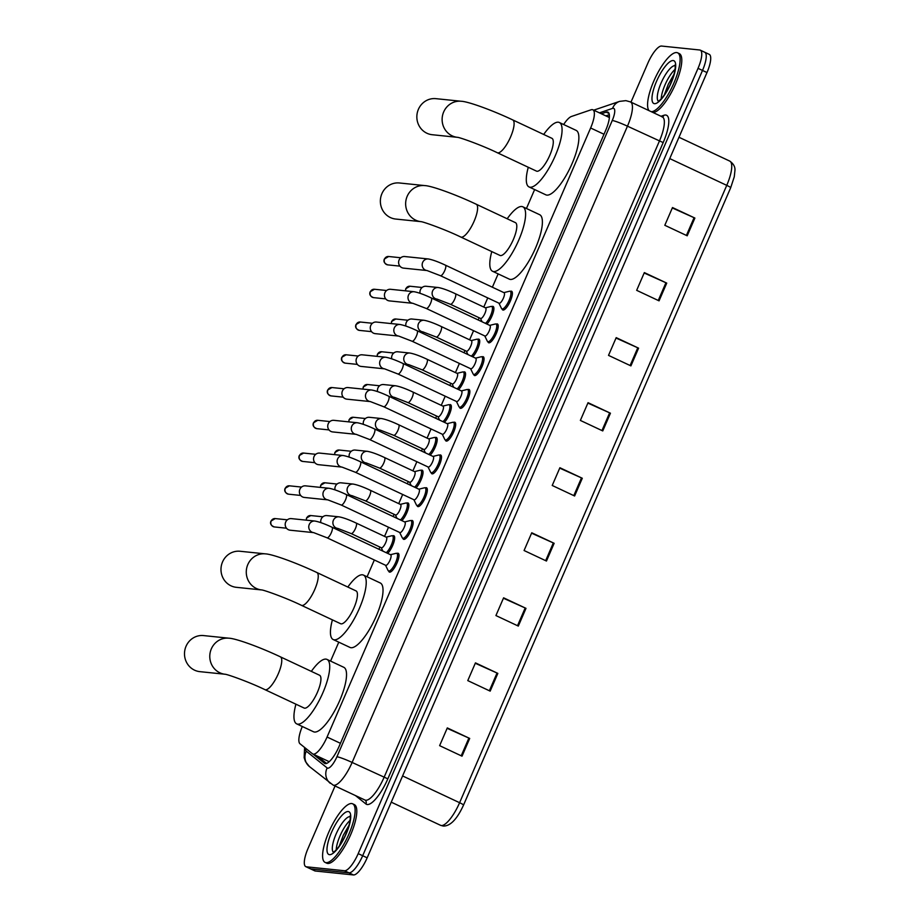 <?xml version="1.0" encoding="UTF-8"?>
<svg xmlns="http://www.w3.org/2000/svg" width="921" height="921" viewBox="0 0 921 921"><rect width="100%" height="100%" fill="white"/><g stroke="black" fill="none" stroke-linecap="round" stroke-linejoin="round"><path stroke-width="1.38" d="M392.634 535.884A10.361 3.062 115.2 0 1 393.566 535.665A10.361 3.062 115.2 0 1 393.866 535.757A10.361 3.062 115.2 0 1 393.509 543.355A10.361 3.062 115.2 0 1 387.649 553.371M406.806 503.131A10.361 3.062 115.2 0 1 407.738 502.912A10.361 3.062 115.2 0 1 408.049 502.993A10.361 3.062 115.2 0 1 407.681 510.602A10.361 3.062 115.2 0 1 401.832 520.607M420.989 470.366A10.361 3.062 115.2 0 1 421.91 470.147A10.361 3.062 115.2 0 1 422.221 470.228A10.361 3.062 115.2 0 1 421.864 477.838A10.361 3.062 115.2 0 1 416.004 487.854M435.161 437.602A10.361 3.062 115.2 0 1 436.094 437.394A10.361 3.062 115.2 0 1 436.404 437.475A10.361 3.062 115.2 0 1 436.036 445.073A10.361 3.062 115.2 0 1 430.188 455.089M449.333 404.849A10.361 3.062 115.2 0 1 450.265 404.63A10.361 3.062 115.2 0 1 450.576 404.71A10.361 3.062 115.2 0 1 450.208 412.32A10.361 3.062 115.2 0 1 444.359 422.336M463.516 372.084A10.361 3.062 115.2 0 1 464.449 371.865A10.361 3.062 115.2 0 1 464.748 371.957A10.361 3.062 115.2 0 1 464.391 379.556A10.361 3.062 115.2 0 1 458.531 389.571M477.688 339.331A10.361 3.062 115.2 0 1 478.621 339.112A10.361 3.062 115.2 0 1 478.932 339.193A10.361 3.062 115.2 0 1 478.563 346.803A10.361 3.062 115.2 0 1 472.715 356.818M491.86 306.566A10.361 3.062 115.2 0 1 492.793 306.348A10.361 3.062 115.2 0 1 493.103 306.44A10.361 3.062 115.2 0 1 492.735 314.038A10.361 3.062 115.2 0 1 486.887 324.054M411.123 520.676A10.361 3.062 115.2 0 1 412.044 520.469A10.361 3.062 115.2 0 1 412.355 520.549A10.361 3.062 115.2 0 1 410.95 530.738A10.361 3.062 115.2 0 1 403.859 539.384A10.361 3.062 115.2 0 1 403.548 539.303A10.361 3.062 115.2 0 1 402.857 538.267M425.295 487.923A10.361 3.062 115.2 0 1 426.227 487.704A10.361 3.062 115.2 0 1 426.538 487.785A10.361 3.062 115.2 0 1 425.122 497.985A10.361 3.062 115.2 0 1 418.042 506.631A10.361 3.062 115.2 0 1 417.731 506.538A10.361 3.062 115.2 0 1 417.04 505.502M439.467 455.158A10.361 3.062 115.2 0 1 440.399 454.939A10.361 3.062 115.2 0 1 440.71 455.032A10.361 3.062 115.2 0 1 439.305 465.22A10.361 3.062 115.2 0 1 432.214 473.866A10.361 3.062 115.2 0 1 431.903 473.785A10.361 3.062 115.2 0 1 431.212 472.738M453.65 422.405A10.361 3.062 115.2 0 1 454.583 422.186A10.361 3.062 115.2 0 1 454.882 422.267A10.361 3.062 115.2 0 1 453.477 432.467A10.361 3.062 115.2 0 1 446.386 441.101A10.361 3.062 115.2 0 1 446.086 441.021A10.361 3.062 115.2 0 1 445.396 439.985M396.939 553.44A10.361 3.062 115.2 0 1 397.872 553.222A10.361 3.062 115.2 0 1 398.183 553.302A10.361 3.062 115.2 0 1 396.778 563.502A10.361 3.062 115.2 0 1 389.687 572.148A10.361 3.062 115.2 0 1 389.376 572.056A10.361 3.062 115.2 0 1 388.685 571.02M467.822 389.641A10.361 3.062 115.2 0 1 468.754 389.422A10.361 3.062 115.2 0 1 469.065 389.514A10.361 3.062 115.2 0 1 467.661 399.702A10.361 3.062 115.2 0 1 460.569 408.348A10.361 3.062 115.2 0 1 460.258 408.268A10.361 3.062 115.2 0 1 459.567 407.22M481.994 356.888A10.361 3.062 115.2 0 1 482.926 356.669A10.361 3.062 115.2 0 1 483.237 356.749A10.361 3.062 115.2 0 1 481.833 366.949A10.361 3.062 115.2 0 1 474.741 375.584A10.361 3.062 115.2 0 1 474.43 375.503A10.361 3.062 115.2 0 1 473.739 374.467M496.177 324.123A10.361 3.062 115.2 0 1 497.11 323.904A10.361 3.062 115.2 0 1 497.421 323.985A10.361 3.062 115.2 0 1 496.005 334.185A10.361 3.062 115.2 0 1 488.913 342.831A10.361 3.062 115.2 0 1 488.614 342.739A10.361 3.062 115.2 0 1 487.923 341.703M510.349 291.358A10.361 3.062 115.2 0 1 511.282 291.151A10.361 3.062 115.2 0 1 511.592 291.232A10.361 3.062 115.2 0 1 510.188 301.42A10.361 3.062 115.2 0 1 503.096 310.066A10.361 3.062 115.2 0 1 502.785 309.986A10.361 3.062 115.2 0 1 502.095 308.949M302.295 726.496A19.422 5.745 -64.8 0 0 300.004 743.777L312.449 753.769A19.422 5.745 -64.8 0 0 312.795 753.988A19.422 5.745 -64.8 0 0 313.37 754.149A19.422 5.745 -64.8 0 0 327.07 737.03L590.626 127.984A19.422 5.745 -64.8 0 0 592.871 109.783A19.422 5.745 -64.8 0 0 591.121 109.783L571.457 116.472A19.422 5.745 -64.8 0 0 563.652 124.519M534.629 189.565L526.444 208.503M498.146 273.894L492.378 287.214M487.75 297.92L483.79 307.061M479.162 317.768L478.206 319.978M473.567 330.674L469.606 339.826M464.978 350.533L464.023 352.731M459.395 363.438L455.435 372.591M450.806 383.286L449.851 385.496M445.223 396.191L441.263 405.344M436.623 416.05L435.668 418.249M431.04 428.956L427.079 438.108M422.451 448.803L421.496 451.014M416.868 461.709L412.907 470.861M408.279 481.568L407.324 483.778M402.684 494.473L398.735 503.626M394.096 514.321L393.14 516.531M388.512 527.238L384.552 536.379M379.924 547.086L378.968 549.296M374.34 559.991L367.076 576.776M338.778 642.167L330.581 661.105M313.105 754.138L324.434 763.233A19.422 5.745 -64.8 0 0 324.779 763.451A19.422 5.745 -64.8 0 0 325.355 763.613A19.422 5.745 -64.8 0 0 339.055 746.494L605.696 130.333A19.422 5.745 -64.8 0 0 607.929 112.132A19.422 5.745 -64.8 0 0 606.179 112.143L601.367 113.778M630.977 102.162L647.854 63.169A19.422 5.745 115.2 0 1 661.554 46.05L699.684 49.987A19.422 5.745 115.2 0 1 700.259 50.137A19.422 5.745 115.2 0 1 698.026 68.338L358.2 853.629A19.422 5.745 115.2 0 1 344.512 870.748L306.382 866.811A19.422 5.745 115.2 0 1 305.795 866.649A19.422 5.745 115.2 0 1 308.04 848.448L335.06 785.993M704.162 52.083A19.422 5.745 115.2 0 1 704.738 52.244L709.216 54.351A19.422 5.745 115.2 0 1 706.983 72.552L367.157 857.831A19.422 5.745 115.2 0 1 353.468 874.95L315.339 871.013L310.861 868.917A19.422 5.745 115.2 0 1 310.273 868.756A19.422 5.745 115.2 0 0 310.861 868.917L348.99 872.843L310.861 868.917L306.382 866.811M367.157 857.831L362.678 855.724A19.422 5.745 115.2 0 1 348.99 872.843A19.422 5.745 115.2 0 0 362.678 855.724L702.504 70.445L362.678 855.724L358.2 853.629M704.738 52.244A19.422 5.745 115.2 0 1 702.504 70.445A19.422 5.745 115.2 0 0 704.738 52.244L700.259 50.137M605.845 115.873L609.334 114.699M326.552 763.44L317.584 756.245M672.318 207.95L694.883 218.058L672.491 207.547L664.812 225.288L687.204 235.799L694.883 218.058M644.17 272.996L666.735 283.104L644.343 272.593L636.664 290.334L659.056 300.845L666.735 283.104M616.022 338.042L638.587 348.161L616.195 337.639L608.516 355.379L630.908 365.89L638.587 348.161M587.874 403.087L610.439 413.207L588.047 402.684L580.368 420.425L602.76 430.936L610.439 413.207M447.134 728.315L469.698 738.435L447.307 727.912L439.628 745.653L462.02 756.176L469.698 738.435M475.282 663.27L497.847 673.389L475.455 662.867L467.776 680.607L490.168 691.13L497.847 673.389M503.43 598.224L525.995 608.344L503.603 597.821L495.924 615.562L518.316 626.084L525.995 608.344M531.578 533.178L554.143 543.298L531.751 532.775L524.072 550.516L546.464 561.039L554.143 543.298M559.726 468.133L582.291 478.252L559.899 467.73L552.22 485.471L574.612 495.993L582.291 478.252M402.604 775.943L459.602 802.709A25.903 7.656 -64.8 0 1 441.343 825.527A25.903 7.656 -64.8 0 1 440.572 825.32L443.231 826.056C450.265 826.252 457.035 819.253 463.539 805.069L730.687 187.723L463.539 805.058A6.47 0.633 23.4 0 1 463.528 805.081A6.47 0.633 23.4 0 0 459.602 802.709L726.75 185.363A25.903 7.656 -64.8 0 0 729.731 161.083C733.507 163.765 735.246 166.874 734.946 170.42L734.267 176.809L730.687 187.723A6.47 0.633 -156.6 0 0 730.687 187.723A6.47 0.633 -156.6 0 0 726.75 185.363L669.751 158.596M315.339 871.013A19.422 5.745 115.2 0 1 314.763 870.863L305.795 866.649M351.649 803.538A32.373 9.578 115.2 0 1 352.616 803.803A32.373 9.578 115.2 0 1 348.219 835.658A32.373 9.578 115.2 0 1 326.069 862.666A32.373 9.578 115.2 0 1 325.101 862.401A32.373 9.578 115.2 0 1 329.499 830.546A32.373 9.578 115.2 0 1 351.649 803.538M352.616 803.803L354.297 804.586A32.373 9.578 115.2 0 1 349.899 836.441A32.373 9.578 115.2 0 1 327.749 863.461A32.373 9.578 115.2 0 1 326.782 863.196L325.101 862.401M225.15 674.253L225 674.241A18.132 17.223 -84.1 0 1 211.335 648.868A18.132 17.223 -84.1 0 1 228.869 638.195L203.587 635.582A18.132 17.223 95.9 0 0 186.054 646.254A18.132 17.223 95.9 0 0 199.869 671.651L225.046 674.241M225 674.241C226.946 674.126 249.395 682.081 264.937 689.645L304.126 708.042A18.132 5.365 -64.8 0 0 304.667 708.191A18.132 5.365 -64.8 0 0 317.077 693.064A18.132 5.365 -64.8 0 0 319.541 675.231L280.352 656.823C259.975 647.175 235.741 638.38 228.869 638.195M311.333 671.374A35.608 10.534 115.2 0 1 325.907 659.114A35.608 10.534 115.2 0 1 326.967 659.401A35.608 10.534 115.2 0 1 322.131 694.446A35.608 10.534 115.2 0 1 297.759 724.159A35.608 10.534 115.2 0 1 296.7 723.871A35.608 10.534 115.2 0 1 295.929 704.197M326.967 659.401L343.763 667.288A35.608 10.534 115.2 0 1 338.928 702.332A35.608 10.534 115.2 0 1 314.556 732.045A35.608 10.534 115.2 0 1 313.497 731.758L296.7 723.871M240.082 551.265A18.132 17.223 95.9 0 0 222.537 561.937A18.132 17.223 95.9 0 0 236.363 587.322L261.529 589.924A18.132 17.223 -84.1 0 1 247.83 564.538A18.132 17.223 -84.1 0 1 265.363 553.866L240.082 551.265M261.645 589.935L261.495 589.912C263.429 589.797 285.89 597.752 301.432 605.327L340.62 623.724A18.132 5.365 -64.8 0 0 341.161 623.874A18.132 5.365 -64.8 0 0 353.572 608.746A18.132 5.365 -64.8 0 0 356.024 590.902L316.836 572.505C296.47 562.858 272.236 554.062 265.363 553.866M347.827 587.057A35.608 10.534 115.2 0 1 362.402 574.796A35.608 10.534 115.2 0 1 363.461 575.084A35.608 10.534 115.2 0 1 358.626 610.128A35.608 10.534 115.2 0 1 334.254 639.842A35.608 10.534 115.2 0 1 333.195 639.542A35.608 10.534 115.2 0 1 332.412 619.868M363.461 575.084L380.258 582.97A35.608 10.534 115.2 0 1 375.423 618.014A35.608 10.534 115.2 0 1 351.051 647.728A35.608 10.534 115.2 0 1 349.992 647.428L333.195 639.542M399.449 182.98A18.132 17.223 95.9 0 0 381.916 193.652A18.132 17.223 95.9 0 0 395.731 219.048L420.897 221.639A18.132 17.223 -84.1 0 1 407.197 196.265A18.132 17.223 -84.1 0 1 424.731 185.593L399.449 182.98M421.012 221.65L420.862 221.639C422.797 221.524 445.257 229.479 460.799 237.042L499.988 255.439A18.132 5.365 -64.8 0 0 500.529 255.589A18.132 5.365 -64.8 0 0 512.939 240.462A18.132 5.365 -64.8 0 0 515.403 222.629L476.203 204.22C455.837 194.573 431.604 185.777 424.731 185.593M507.195 218.772A35.608 10.534 115.2 0 1 521.77 206.511A35.608 10.534 115.2 0 1 522.829 206.799A35.608 10.534 115.2 0 1 517.993 241.843A35.608 10.534 115.2 0 1 493.621 271.557A35.608 10.534 115.2 0 1 492.562 271.269A35.608 10.534 115.2 0 1 491.779 251.594M522.829 206.799L539.625 214.685A35.608 10.534 115.2 0 1 534.79 249.729A35.608 10.534 115.2 0 1 510.418 279.443A35.608 10.534 115.2 0 1 509.359 279.155L492.562 271.269M435.932 98.662A18.132 17.223 95.9 0 0 418.399 109.334A18.132 17.223 95.9 0 0 432.214 134.719L457.392 137.321A18.132 17.223 -84.1 0 1 443.68 111.936A18.132 17.223 -84.1 0 1 461.225 101.264L435.932 98.662M457.507 137.333L457.346 137.31C459.291 137.194 481.752 145.15 497.294 152.725L536.483 171.122A18.132 5.365 -64.8 0 0 537.024 171.271A18.132 5.365 -64.8 0 0 549.423 156.144A18.132 5.365 -64.8 0 0 551.886 138.3L512.698 119.903C492.321 110.255 468.098 101.46 461.225 101.264M543.689 134.454A35.608 10.534 115.2 0 1 558.253 122.194A35.608 10.534 115.2 0 1 559.312 122.481A35.608 10.534 115.2 0 1 554.477 157.526A35.608 10.534 115.2 0 1 530.105 187.239A35.608 10.534 115.2 0 1 529.045 186.94A35.608 10.534 115.2 0 1 528.274 167.265M559.312 122.481L576.109 130.368A35.608 10.534 115.2 0 1 571.273 165.412A35.608 10.534 115.2 0 1 546.901 195.125A35.608 10.534 115.2 0 1 545.842 194.826L529.045 186.94M649.098 110.67A32.373 9.578 115.2 0 1 655.338 77.698A32.373 9.578 115.2 0 1 676.636 52.555A32.373 9.578 115.2 0 1 677.603 52.808A32.373 9.578 115.2 0 1 673.355 84.318A32.373 9.578 115.2 0 1 651.285 111.694M677.603 52.808L679.284 53.602A32.373 9.578 115.2 0 1 675.035 85.112A32.373 9.578 115.2 0 1 652.966 112.489M390.481 554.73A5.825 1.727 115.2 0 1 390.654 554.776A5.825 1.727 115.2 0 1 389.871 560.521A5.825 1.727 115.2 0 1 385.876 565.379A5.825 1.727 115.2 0 1 385.703 565.333A5.825 1.727 115.2 0 1 385.554 565.229M390.469 554.695L396.065 553.325A9.717 2.867 115.2 0 1 396.502 553.291A9.717 2.867 115.2 0 1 396.79 553.371A9.717 2.867 115.2 0 1 395.466 562.927A9.717 2.867 115.2 0 1 388.823 571.032A9.717 2.867 115.2 0 1 388.535 570.951A9.717 2.867 115.2 0 1 388.04 570.421L385.519 565.241M313.704 532.637L290.138 530.208A5.825 5.538 -84.1 0 1 285.694 522.046A5.825 5.538 -84.1 0 1 291.335 518.615L314.89 521.044C319.161 521.816 324.86 523.888 331.986 527.238A5.825 1.727 115.2 0 1 331.456 532.361A5.825 1.727 115.2 0 1 327.208 537.829A5.825 1.727 115.2 0 1 327.036 537.783L313.658 532.626A5.825 5.538 -84.1 0 1 309.41 524.141A5.825 5.538 -84.1 0 1 314.89 521.044M404.664 521.977A5.825 1.727 115.2 0 1 404.837 522.023A5.825 1.727 115.2 0 1 404.043 527.756A5.825 1.727 115.2 0 1 400.048 532.614A5.825 1.727 115.2 0 1 399.875 532.568A5.825 1.727 115.2 0 1 399.737 532.465M404.653 521.931L410.248 520.561A9.717 2.867 115.2 0 1 410.674 520.526A9.717 2.867 115.2 0 1 410.962 520.607A9.717 2.867 115.2 0 1 409.649 530.162A9.717 2.867 115.2 0 1 402.995 538.267A9.717 2.867 115.2 0 1 402.707 538.186A9.717 2.867 115.2 0 1 402.212 537.668L399.691 532.488M327.876 499.873L304.321 497.444A5.825 5.538 -84.1 0 1 299.878 489.281A5.825 5.538 -84.1 0 1 305.507 485.851L329.073 488.28C333.344 489.063 339.032 491.123 346.158 494.473A5.825 1.727 115.2 0 1 345.628 499.596A5.825 1.727 115.2 0 1 341.38 505.065A5.825 1.727 115.2 0 1 341.207 505.019L327.83 499.873A5.825 5.538 -84.1 0 1 323.593 491.377A5.825 5.538 -84.1 0 1 329.073 488.28M418.836 489.212A5.825 1.727 115.2 0 1 419.009 489.258A5.825 1.727 115.2 0 1 418.215 494.991A5.825 1.727 115.2 0 1 414.231 499.861A5.825 1.727 115.2 0 1 414.059 499.815A5.825 1.727 115.2 0 1 413.909 499.712M418.825 489.178L424.42 487.808A9.717 2.867 115.2 0 1 424.846 487.773A9.717 2.867 115.2 0 1 425.134 487.854A9.717 2.867 115.2 0 1 423.821 497.409A9.717 2.867 115.2 0 1 417.178 505.514A9.717 2.867 115.2 0 1 416.879 505.433A9.717 2.867 115.2 0 1 416.396 504.904L413.874 499.723M342.013 467.108L318.493 464.679A5.825 5.538 -84.1 0 1 314.049 456.528A5.825 5.538 -84.1 0 1 319.691 453.097L343.245 455.527C347.516 456.298 353.215 458.359 360.341 461.709A5.825 1.727 115.2 0 1 359.812 466.843A5.825 1.727 115.2 0 1 355.552 472.312A5.825 1.727 115.2 0 1 355.379 472.266L342.013 467.108A5.825 5.538 -84.1 0 1 337.765 458.623A5.825 5.538 -84.1 0 1 343.245 455.527M433.008 456.459A5.825 1.727 115.2 0 1 433.181 456.505A5.825 1.727 115.2 0 1 432.398 462.238A5.825 1.727 115.2 0 1 428.403 467.097A5.825 1.727 115.2 0 1 428.23 467.051A5.825 1.727 115.2 0 1 428.081 466.947M432.997 456.413L438.603 455.043A9.717 2.867 115.2 0 1 439.029 455.009A9.717 2.867 115.2 0 1 439.317 455.089A9.717 2.867 115.2 0 1 437.993 464.645A9.717 2.867 115.2 0 1 431.35 472.749A9.717 2.867 115.2 0 1 431.063 472.669A9.717 2.867 115.2 0 1 430.568 472.151L428.046 466.97M356.231 434.355L332.665 431.926A5.825 5.538 -84.1 0 1 328.233 423.764A5.825 5.538 -84.1 0 1 333.863 420.333L357.429 422.762C361.688 423.545 367.387 425.606 374.513 428.956A5.825 1.727 115.2 0 1 373.984 434.079A5.825 1.727 115.2 0 1 369.735 439.547A5.825 1.727 115.2 0 1 369.563 439.501L356.185 434.355A5.825 5.538 -84.1 0 1 351.937 425.859A5.825 5.538 -84.1 0 1 357.429 422.762M447.192 423.695A5.825 1.727 115.2 0 1 447.364 423.741A5.825 1.727 115.2 0 1 446.57 429.474A5.825 1.727 115.2 0 1 442.587 434.344A5.825 1.727 115.2 0 1 442.414 434.286A5.825 1.727 115.2 0 1 442.264 434.194L444.751 439.386A9.717 2.867 115.2 0 0 445.234 439.916L447.318 440.894M447.18 423.66L452.775 422.29A9.717 2.867 115.2 0 1 453.201 422.255A9.717 2.867 115.2 0 1 453.489 422.325A9.717 2.867 115.2 0 1 452.176 431.891A9.717 2.867 115.2 0 1 445.522 439.985A9.717 2.867 115.2 0 1 445.234 439.916M370.403 401.591L346.849 399.161A5.825 5.538 -84.1 0 1 342.405 390.999A5.825 5.538 -84.1 0 1 348.046 387.568L371.6 389.997C375.872 390.78 381.57 392.841 388.685 396.191A5.825 1.727 115.2 0 1 388.155 401.326A5.825 1.727 115.2 0 1 383.907 406.794A5.825 1.727 115.2 0 1 383.735 406.748L370.357 401.591A5.825 5.538 -84.1 0 1 366.121 393.106A5.825 5.538 -84.1 0 1 371.6 389.997M459.418 407.151A9.717 2.867 115.2 0 0 459.706 407.232A9.717 2.867 115.2 0 0 466.348 399.127A9.717 2.867 115.2 0 0 467.672 389.571A9.717 2.867 115.2 0 0 467.384 389.491A9.717 2.867 115.2 0 0 466.947 389.525L461.352 390.895A5.825 1.727 115.2 0 1 461.536 390.988A5.825 1.727 115.2 0 1 460.742 396.721A5.825 1.727 115.2 0 1 456.758 401.579A5.825 1.727 115.2 0 1 456.586 401.533A5.825 1.727 115.2 0 1 456.436 401.429L458.923 406.633A9.717 2.867 115.2 0 0 459.418 407.151L461.502 408.13M384.552 368.837L361.02 366.408A5.825 5.538 -84.1 0 1 356.577 358.246A5.825 5.538 -84.1 0 1 362.218 354.815L385.772 357.244C390.044 358.016 395.742 360.088 402.868 363.438A5.825 1.727 115.2 0 1 402.339 368.561A5.825 1.727 115.2 0 1 398.091 374.03A5.825 1.727 115.2 0 1 397.907 373.984L384.575 368.837A5.825 5.538 -84.1 0 1 380.292 360.341A5.825 5.538 -84.1 0 1 385.772 357.244M470.573 368.688L473.095 373.868A9.717 2.867 115.2 0 0 473.59 374.387A9.717 2.867 115.2 0 0 473.878 374.467A9.717 2.867 115.2 0 0 480.52 366.362A9.717 2.867 115.2 0 0 481.844 356.807A9.717 2.867 115.2 0 0 481.556 356.726A9.717 2.867 115.2 0 0 481.13 356.772L475.535 358.142A5.825 1.727 115.2 0 1 475.72 358.223A5.825 1.727 115.2 0 1 474.925 363.956A5.825 1.727 115.2 0 1 470.93 368.814A5.825 1.727 115.2 0 1 470.758 368.768A5.825 1.727 115.2 0 1 470.619 368.665M398.712 336.073L375.192 333.644A5.825 5.538 -84.1 0 1 370.76 325.481A5.825 5.538 -84.1 0 1 376.39 322.051L399.956 324.48C404.227 325.263 409.914 327.323 417.04 330.674A5.825 1.727 115.2 0 1 416.511 335.808A5.825 1.727 115.2 0 1 412.263 341.277A5.825 1.727 115.2 0 1 412.09 341.231L398.712 336.073A5.825 5.538 -84.1 0 1 394.464 327.588A5.825 5.538 -84.1 0 1 399.956 324.48M489.719 325.412A5.825 1.727 115.2 0 1 489.891 325.458A5.825 1.727 115.2 0 1 489.097 331.203A5.825 1.727 115.2 0 1 485.114 336.061A5.825 1.727 115.2 0 1 484.941 336.015A5.825 1.727 115.2 0 1 484.791 335.912M489.707 325.378L495.302 324.008A9.717 2.867 115.2 0 1 495.728 323.973A9.717 2.867 115.2 0 1 496.016 324.054A9.717 2.867 115.2 0 1 494.704 333.609A9.717 2.867 115.2 0 1 488.049 341.714A9.717 2.867 115.2 0 1 487.762 341.633A9.717 2.867 115.2 0 1 487.278 341.104L484.757 335.923M412.93 303.32L389.376 300.891A5.825 5.538 -84.1 0 1 384.932 292.728A5.825 5.538 -84.1 0 1 390.573 289.298L414.128 291.727C418.399 292.498 424.097 294.57 431.212 297.92A5.825 1.727 115.2 0 1 430.683 303.044A5.825 1.727 115.2 0 1 426.435 308.512A5.825 1.727 115.2 0 1 426.262 308.466L412.896 303.308A5.825 5.538 -84.1 0 1 408.648 294.824A5.825 5.538 -84.1 0 1 414.128 291.727M503.891 292.659A5.825 1.727 115.2 0 1 504.063 292.705A5.825 1.727 115.2 0 1 503.28 298.439A5.825 1.727 115.2 0 1 499.286 303.297A5.825 1.727 115.2 0 1 499.113 303.251A5.825 1.727 115.2 0 1 498.963 303.147M503.879 292.613L509.486 291.243A9.717 2.867 115.2 0 1 509.912 291.209A9.717 2.867 115.2 0 1 510.199 291.289A9.717 2.867 115.2 0 1 508.876 300.845A9.717 2.867 115.2 0 1 502.233 308.949A9.717 2.867 115.2 0 1 501.945 308.869A9.717 2.867 115.2 0 1 501.45 308.351L498.929 303.17M427.114 270.555L403.548 268.126A5.825 5.538 -84.1 0 1 399.104 259.964A5.825 5.538 -84.1 0 1 404.745 256.533L428.3 258.962C432.571 259.745 438.269 261.806 445.396 265.156A5.825 1.727 115.2 0 1 444.866 270.279A5.825 1.727 115.2 0 1 440.618 275.759A5.825 1.727 115.2 0 1 440.445 275.701L427.068 270.555A5.825 5.538 -84.1 0 1 422.82 262.071A5.825 5.538 -84.1 0 1 428.3 258.962M386.175 537.173A5.825 1.727 115.2 0 1 386.348 537.231A5.825 1.727 115.2 0 1 385.554 542.964A5.825 1.727 115.2 0 1 381.57 547.822A5.825 1.727 115.2 0 1 381.398 547.776A5.825 1.727 115.2 0 1 381.248 547.673M386.164 537.139L391.759 535.769A9.717 2.867 115.2 0 1 392.185 535.734A9.717 2.867 115.2 0 1 392.473 535.815A9.717 2.867 115.2 0 1 391.989 543.355A9.717 2.867 115.2 0 1 386.233 552.704M320.842 522.633A5.825 5.538 -84.1 0 1 326.863 515.587L339.02 516.842C343.291 517.614 348.99 519.686 356.116 523.036A5.825 1.727 115.2 0 1 355.587 528.159A5.825 1.727 115.2 0 1 351.338 533.627A5.825 1.727 115.2 0 1 351.166 533.581L337.788 528.424A5.825 5.538 -84.1 0 1 333.54 519.939A5.825 5.538 -84.1 0 1 339.02 516.842M400.347 504.42A5.825 1.727 115.2 0 1 400.52 504.466A5.825 1.727 115.2 0 1 399.737 510.199A5.825 1.727 115.2 0 1 395.742 515.058A5.825 1.727 115.2 0 1 395.57 515.012A5.825 1.727 115.2 0 1 395.42 514.908M400.336 504.374L405.931 503.004A9.717 2.867 115.2 0 1 406.368 502.97A9.717 2.867 115.2 0 1 406.656 503.05A9.717 2.867 115.2 0 1 406.161 510.591A9.717 2.867 115.2 0 1 400.405 519.939M335.014 489.868A5.825 5.538 -84.1 0 1 341.035 482.823L353.204 484.078C357.475 484.86 363.173 486.921 370.288 490.271A5.825 1.727 115.2 0 1 369.758 495.394A5.825 1.727 115.2 0 1 365.51 500.863A5.825 1.727 115.2 0 1 365.338 500.817L352.006 495.671A5.825 5.538 -84.1 0 1 347.724 487.174A5.825 5.538 -84.1 0 1 353.204 484.078M414.531 471.656A5.825 1.727 115.2 0 1 414.703 471.702A5.825 1.727 115.2 0 1 413.909 477.446A5.825 1.727 115.2 0 1 409.914 482.305A5.825 1.727 115.2 0 1 409.741 482.259A5.825 1.727 115.2 0 1 409.603 482.155M414.519 471.621L420.114 470.251A9.717 2.867 115.2 0 1 420.54 470.217A9.717 2.867 115.2 0 1 420.828 470.297A9.717 2.867 115.2 0 1 420.344 477.826A9.717 2.867 115.2 0 1 414.577 487.186M349.197 457.104A5.825 5.538 -84.1 0 1 355.218 450.07L367.375 451.325C371.647 452.096 377.345 454.157 384.471 457.507A5.825 1.727 115.2 0 1 383.942 462.641A5.825 1.727 115.2 0 1 379.682 468.11A5.825 1.727 115.2 0 1 379.51 468.064L366.144 462.906A5.825 5.538 -84.1 0 1 361.895 454.421A5.825 5.538 -84.1 0 1 367.375 451.325M428.702 438.903A5.825 1.727 115.2 0 1 428.875 438.949A5.825 1.727 115.2 0 1 428.081 444.682A5.825 1.727 115.2 0 1 424.097 449.54A5.825 1.727 115.2 0 1 423.925 449.494A5.825 1.727 115.2 0 1 423.775 449.39M428.691 438.857L434.286 437.487A9.717 2.867 115.2 0 1 434.712 437.452A9.717 2.867 115.2 0 1 435 437.533A9.717 2.867 115.2 0 1 434.516 445.073A9.717 2.867 115.2 0 1 428.76 454.421M363.369 424.351A5.825 5.538 -84.1 0 1 369.39 417.305L381.559 418.56C385.83 419.343 391.517 421.404 398.643 424.754A5.825 1.727 115.2 0 1 398.114 429.877A5.825 1.727 115.2 0 1 393.866 435.345A5.825 1.727 115.2 0 1 393.693 435.299L380.315 430.153A5.825 5.538 -84.1 0 1 376.067 421.657A5.825 5.538 -84.1 0 1 381.559 418.56M442.874 406.138A5.825 1.727 115.2 0 1 443.047 406.184A5.825 1.727 115.2 0 1 442.264 411.917A5.825 1.727 115.2 0 1 438.269 416.787A5.825 1.727 115.2 0 1 438.097 416.741A5.825 1.727 115.2 0 1 437.947 416.637L439.593 420.091M442.863 406.103L448.469 404.733A9.717 2.867 115.2 0 1 448.895 404.699A9.717 2.867 115.2 0 1 449.183 404.78A9.717 2.867 115.2 0 1 448.688 412.309A9.717 2.867 115.2 0 1 442.932 421.668M377.552 391.586A5.825 5.538 -84.1 0 1 383.573 384.552L395.731 385.795C400.002 386.578 405.701 388.639 412.815 391.989A5.825 1.727 115.2 0 1 412.286 397.124A5.825 1.727 115.2 0 1 408.038 402.592A5.825 1.727 115.2 0 1 407.865 402.546L394.499 397.388A5.825 5.538 -84.1 0 1 390.251 388.904A5.825 5.538 -84.1 0 1 395.731 385.795M457.058 373.385A5.825 1.727 115.2 0 1 457.23 373.431A5.825 1.727 115.2 0 1 456.436 379.164A5.825 1.727 115.2 0 1 452.453 384.022A5.825 1.727 115.2 0 1 452.28 383.976A5.825 1.727 115.2 0 1 452.13 383.873M457.046 373.339L462.641 371.969A9.717 2.867 115.2 0 1 463.067 371.934A9.717 2.867 115.2 0 1 463.355 372.015A9.717 2.867 115.2 0 1 462.872 379.556A9.717 2.867 115.2 0 1 457.115 388.904M391.724 358.833A5.825 5.538 -84.1 0 1 397.745 351.787L409.903 353.042C414.174 353.825 419.872 355.886 426.999 359.236A5.825 1.727 115.2 0 1 426.469 364.359A5.825 1.727 115.2 0 1 422.221 369.828A5.825 1.727 115.2 0 1 422.048 369.781L408.705 364.635A5.825 5.538 -84.1 0 1 404.423 356.139A5.825 5.538 -84.1 0 1 409.903 353.042M471.287 356.151A9.717 2.867 115.2 0 0 477.043 346.791A9.717 2.867 115.2 0 0 477.539 339.25A9.717 2.867 115.2 0 0 477.251 339.181A9.717 2.867 115.2 0 0 476.813 339.216L471.218 340.586A5.825 1.727 115.2 0 1 471.402 340.666A5.825 1.727 115.2 0 1 470.608 346.4A5.825 1.727 115.2 0 1 466.625 351.269A5.825 1.727 115.2 0 1 466.452 351.212A5.825 1.727 115.2 0 1 466.302 351.12M405.896 326.069A5.825 5.538 -84.1 0 1 411.917 319.023L424.086 320.278C428.357 321.061 434.044 323.121 441.171 326.471A5.825 1.727 115.2 0 1 440.641 331.606A5.825 1.727 115.2 0 1 436.393 337.074A5.825 1.727 115.2 0 1 436.22 337.028L422.843 331.871A5.825 5.538 -84.1 0 1 418.606 323.386A5.825 5.538 -84.1 0 1 424.086 320.278M485.459 323.386A9.717 2.867 115.2 0 0 491.215 314.038A9.717 2.867 115.2 0 0 491.71 306.497A9.717 2.867 115.2 0 0 491.423 306.417A9.717 2.867 115.2 0 0 490.997 306.451L485.402 307.821A5.825 1.727 115.2 0 1 485.586 307.913A5.825 1.727 115.2 0 1 484.791 313.647A5.825 1.727 115.2 0 1 480.797 318.505A5.825 1.727 115.2 0 1 480.624 318.459A5.825 1.727 115.2 0 1 480.486 318.355M420.08 293.315A5.825 5.538 -84.1 0 1 426.101 286.27L438.258 287.525C442.529 288.296 448.228 290.368 455.354 293.718A5.825 1.727 115.2 0 1 454.824 298.841A5.825 1.727 115.2 0 1 450.565 304.31A5.825 1.727 115.2 0 1 450.392 304.264L437.026 299.106A5.825 5.538 -84.1 0 1 432.778 290.622A5.825 5.538 -84.1 0 1 438.258 287.525M340.436 743.305L327.07 737.03M603.992 134.259L590.626 127.984M305.565 748.243A12.952 3.834 -64.8 0 0 306.313 751.191L327.162 767.941A12.952 3.834 -64.8 0 0 327.784 768.195A12.952 3.834 -64.8 0 0 336.913 756.774L612.246 120.513A12.952 3.834 -64.8 0 0 613.351 108.264A12.952 3.834 -64.8 0 0 612.58 108.379L599.41 112.857M612.58 108.379A12.952 11.892 71.2 0 1 619.603 101.379L625.877 100.642L630.436 101.909A25.903 7.656 115.2 0 1 627.454 126.177L352.121 762.45A25.903 7.656 115.2 0 1 333.863 785.279A25.903 7.656 115.2 0 1 333.091 785.06L365.004 800.05A25.903 7.656 -64.8 0 0 365.775 800.257A25.903 7.656 -64.8 0 0 384.034 777.428L659.367 141.166A25.903 7.656 -64.8 0 0 662.349 116.898L662.164 117.036M661.025 116.265L663.914 115.286A29.138 8.611 115.2 0 1 663.178 142.582L387.833 778.844L352.121 762.45A12.952 1.266 -156.6 0 0 336.913 756.774M387.833 778.844A29.138 8.611 115.2 0 1 367.295 804.528A29.138 8.611 115.2 0 1 365.902 803.964L355.437 795.548M344.512 870.748L353.468 874.95M698.026 68.338L706.983 72.552M612.246 120.513A12.952 1.266 -156.6 0 1 627.454 126.177L663.178 142.582M663.914 115.286A3.235 2.97 -108.8 0 1 662.429 116.921M365.004 800.05L365.13 800.119A3.235 3.085 -51.2 0 1 365.902 803.964M306.313 751.191A12.952 12.341 128.8 0 0 309.41 766.548L333.091 785.06M327.162 767.941A12.952 12.341 128.8 0 0 330.248 783.287M325.171 763.59L324.434 763.233M609.034 113.479L606.179 112.143M581.485 477.884L573.818 495.613M553.337 542.93L545.669 560.659M525.189 607.975L517.521 625.704M497.041 673.021L489.373 690.75M468.893 738.066L461.225 755.796M609.633 412.838L601.966 430.568M637.781 347.793L630.114 365.522M665.929 282.747L658.262 300.476M694.077 217.701L686.41 235.431M333.367 852.224A19.732 5.837 115.2 0 1 336.902 832.273A19.732 5.837 115.2 0 1 350.015 816.651A19.732 5.837 115.2 0 1 350.072 816.662M348.196 811.528A23.624 6.988 115.2 0 1 346.181 833.862A23.624 6.988 115.2 0 1 329.522 854.676A23.624 6.988 115.2 0 1 331.537 832.342A23.624 6.988 115.2 0 1 348.196 811.528M336.234 849.807A19.732 5.837 115.2 0 1 350.038 820.404M264.937 689.645A18.132 5.365 -64.8 0 0 265.478 689.794A18.132 5.365 -64.8 0 0 278.269 673.815A18.132 5.365 -64.8 0 0 280.352 656.823M301.432 605.327A18.132 5.365 -64.8 0 0 301.973 605.465A18.132 5.365 -64.8 0 0 314.752 589.498A18.132 5.365 -64.8 0 0 316.836 572.505M460.799 237.042A18.132 5.365 -64.8 0 0 461.34 237.192A18.132 5.365 -64.8 0 0 474.119 221.213A18.132 5.365 -64.8 0 0 476.203 204.22M497.294 152.725A18.132 5.365 -64.8 0 0 497.824 152.874A18.132 5.365 -64.8 0 0 510.614 136.895A18.132 5.365 -64.8 0 0 512.698 119.903M658.354 101.241A19.732 5.837 115.2 0 1 661.877 81.29A19.732 5.837 115.2 0 1 675.001 65.667A19.732 5.837 115.2 0 1 675.047 65.679M673.17 60.544A23.624 6.988 115.2 0 1 671.156 82.867A23.624 6.988 115.2 0 1 654.509 103.682A23.624 6.988 115.2 0 1 656.523 81.359A23.624 6.988 115.2 0 1 673.17 60.544M661.22 98.823A19.732 5.837 115.2 0 1 675.024 69.42M275.241 518.581L270.947 521.09C269.853 523.692 271.004 525.638 274.377 526.95A4.214 3.995 -84.1 0 1 271.165 521.056A4.214 3.995 -84.1 0 1 275.241 518.581L287.364 519.824M331.813 527.18A5.825 1.727 115.2 0 1 331.986 527.238L390.654 554.776M289.413 485.816L285.119 488.337C284.036 490.928 285.176 492.885 288.549 494.186A4.214 3.995 -84.1 0 1 285.337 488.291A4.214 3.995 -84.1 0 1 289.413 485.816L301.535 487.071M345.985 494.427A5.825 1.727 115.2 0 1 346.158 494.473L404.837 522.023M303.585 453.063L299.29 455.573C298.208 458.174 299.348 460.12 302.721 461.433A4.214 3.995 -84.1 0 1 299.521 455.538A4.214 3.995 -84.1 0 1 303.585 453.063L315.707 454.306M360.157 461.663A5.825 1.727 115.2 0 1 360.341 461.709L419.009 489.258M317.768 420.298L313.474 422.82C312.38 425.41 313.531 427.367 316.905 428.668A4.214 3.995 -84.1 0 1 313.693 422.774A4.214 3.995 -84.1 0 1 317.768 420.298L329.891 421.553M374.34 428.91A5.825 1.727 115.2 0 1 374.513 428.956L433.181 456.505M331.94 387.545L327.646 390.055C326.564 392.645 327.703 394.602 331.076 395.915A4.214 3.995 -84.1 0 1 327.876 390.02A4.214 3.995 -84.1 0 1 331.94 387.545L344.063 388.789M388.512 396.145A5.825 1.727 115.2 0 1 388.685 396.191L447.364 423.741M346.112 354.781L341.818 357.29C340.735 359.892 341.875 361.849 345.248 363.15A4.214 3.995 -84.1 0 1 342.048 357.256A4.214 3.995 -84.1 0 1 346.112 354.781L358.246 356.036M402.696 363.392A5.825 1.727 115.2 0 1 402.868 363.438L461.536 390.988M360.295 322.016L356.001 324.537C354.919 327.128 356.059 329.085 359.432 330.397A4.214 3.995 -84.1 0 1 356.22 324.503A4.214 3.995 -84.1 0 1 360.295 322.016L372.418 323.271M416.868 330.627A5.825 1.727 115.2 0 1 417.04 330.674L475.72 358.223M374.467 289.263L370.173 291.773C369.091 294.375 370.23 296.32 373.604 297.633A4.214 3.995 -84.1 0 1 370.403 291.738A4.214 3.995 -84.1 0 1 374.467 289.263L386.59 290.506M431.04 297.874A5.825 1.727 115.2 0 1 431.212 297.92L489.891 325.458M388.65 256.499L384.356 259.02C383.263 261.61 384.414 263.567 387.787 264.88A4.214 3.995 -84.1 0 1 384.575 258.985A4.214 3.995 -84.1 0 1 388.65 256.499L400.773 257.753M445.223 265.11A5.825 1.727 115.2 0 1 445.396 265.156L504.063 292.705M306.348 520.158A4.214 3.995 -84.1 0 1 310.768 515.553L322.891 516.796M306.14 520.135L306.693 518.028M355.943 522.978A5.825 1.727 115.2 0 1 356.116 523.036L386.348 537.231M320.52 487.405A4.214 3.995 -84.1 0 1 324.94 482.788L337.063 484.043M320.324 487.382L320.865 485.275M370.115 490.225A5.825 1.727 115.2 0 1 370.288 490.271L400.52 504.466M334.703 454.64A4.214 3.995 -84.1 0 1 339.112 450.035L351.246 451.278M334.496 454.617L335.048 452.51M384.299 457.461A5.825 1.727 115.2 0 1 384.471 457.507L414.703 471.702M348.875 421.876A4.214 3.995 -84.1 0 1 353.296 417.271L365.418 418.525M348.668 421.864L349.22 419.746M398.471 424.708A5.825 1.727 115.2 0 1 398.643 424.754L428.875 438.949M363.058 389.123A4.214 3.995 -84.1 0 1 367.467 384.518L379.59 385.761M362.851 389.099L363.404 386.993M412.643 391.943A5.825 1.727 115.2 0 1 412.815 391.989L443.047 406.184M377.23 356.358A4.214 3.995 -84.1 0 1 381.651 351.753L393.774 353.008M377.023 356.335L377.575 354.228M426.826 359.19A5.825 1.727 115.2 0 1 426.999 359.236L457.23 373.431M391.402 323.605A4.214 3.995 -84.1 0 1 395.823 319L407.945 320.243M391.206 323.582L391.747 321.475M440.998 326.425A5.825 1.727 115.2 0 1 441.171 326.471L471.402 340.666M405.585 290.84A4.214 3.995 -84.1 0 1 409.995 286.235L422.117 287.49M405.378 290.817L405.931 288.71M455.17 293.672A5.825 1.727 115.2 0 1 455.354 293.718L485.586 307.913M329.223 761.702L312.795 753.988M609.426 116.391L607.975 116.875M609.368 117.531L592.871 109.783M630.436 101.909L662.349 116.898M619.603 101.379L593.711 110.175M304.609 747.472L304.149 757.684L305.473 761.609L309.41 766.548M440.572 825.32L391.252 802.168M729.731 161.083L678.984 137.264M350.602 816.812L349.957 816.271C349.646 815.016 352.467 819.091 344.995 836.061C341.069 843.958 337.477 849.162 334.219 851.672L333.287 852.386M349.047 825.216L343.326 835.209L339.308 845.985M675.588 65.828L674.932 65.287C674.621 64.033 677.442 68.108 669.97 85.077C666.056 92.963 662.464 98.167 659.206 100.688L658.262 101.402M674.034 74.233L668.312 84.225L664.283 94.99M396.79 553.371L398.874 554.35M385.703 565.333L327.036 537.783M388.535 570.951L390.619 571.929M274.377 526.95L286.5 528.205M410.962 520.607L413.045 521.585M399.875 532.568L341.207 505.019M402.707 538.186L404.791 539.165M288.549 494.186L300.672 495.44M425.134 487.854L427.229 488.832M414.059 499.815L355.379 472.266M416.879 505.433L418.974 506.412M302.721 461.433L314.844 462.687M439.317 455.089L441.401 456.068M428.23 467.051L369.563 439.501M431.063 472.669L433.146 473.647M316.905 428.668L329.027 429.923M453.489 422.325L455.573 423.303M442.414 434.286L383.735 406.748M331.076 395.915L343.199 397.158M467.672 389.571L469.756 390.55M456.586 401.533L397.907 373.984M345.248 363.15L357.383 364.405M481.844 356.807L483.928 357.785M470.758 368.768L412.09 341.231M473.59 374.387L475.673 375.365M359.432 330.397L371.554 331.641M496.016 324.054L498.1 325.032M484.941 336.015L426.262 308.466M487.762 341.633L489.845 342.612M373.604 297.633L385.726 298.888M510.199 291.289L512.283 292.268M499.113 303.251L440.445 275.701M501.945 308.869L504.029 309.847M387.787 264.88L399.91 266.123M333.609 527.998L337.834 528.435M392.473 535.815L394.556 536.793M381.398 547.776L351.166 533.581M381.213 547.684L382.883 551.126M310.768 515.553L306.474 518.062M351.972 495.671L347.781 495.233M406.656 503.05L408.74 504.029M395.57 515.012L365.338 500.817M395.385 514.931L397.066 518.373M324.94 482.788L320.646 485.309M366.144 462.906L361.965 462.48M420.828 470.297L422.912 471.276M409.741 482.259L379.51 468.064M409.557 482.167L411.238 485.609M339.112 450.035L334.818 452.545M376.136 429.716L380.361 430.153M435 437.533L437.095 438.511M423.925 449.494L393.693 435.299M423.741 449.413L425.41 452.856M353.296 417.271L349.001 419.792M390.308 396.963L394.533 397.388M449.183 404.78L451.267 405.758M438.097 416.741L407.865 402.546M367.467 384.518L363.173 387.027M408.682 364.635L404.492 364.198M463.355 372.015L465.439 372.993M452.28 383.976L422.048 369.781M452.096 383.896L453.765 387.338M381.651 351.753L377.357 354.274M418.664 331.433L422.889 331.871M477.539 339.25L479.622 340.229M466.452 351.212L436.22 337.028M466.268 351.131L467.949 354.573M395.823 319L391.529 321.51M432.847 298.68L437.061 299.118M491.71 306.497L493.794 307.476M480.624 318.459L450.392 304.264M480.44 318.367L482.12 321.82M409.995 286.235L405.701 288.745"/></g></svg>
